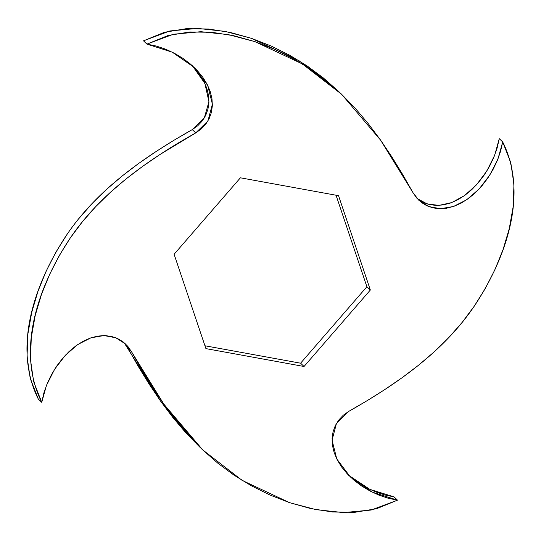 <?xml version="1.0" encoding="UTF-8"?>
<svg xmlns="http://www.w3.org/2000/svg" width="541" height="541" viewBox="0 0 541 541"><rect width="100%" height="100%" fill="white"/><g stroke="black" fill="none" stroke-linecap="round" stroke-linejoin="round"><path stroke-width="0.81" d="M341.696 94.364L338.247 91.071L298.869 60.612L251.47 38.35L225.009 31.351L197.472 28.402L169.86 30.959L143.507 40.832L146.949 44.119L173.309 34.245L200.921 31.696L228.451 34.638L254.919 41.637L302.311 63.899L341.696 94.364L380.621 140.173L412.972 192.63L418.815 200.244L428.621 206.52L440.462 208.725L453.426 206.5L466.579 199.839L479.001 189.12L489.781 175.095L497.99 158.871L502.704 141.938L499.255 138.652L494.711 155.159L486.826 171.024L476.452 184.866L464.442 195.632L451.661 202.605L438.947 205.391L427.16 203.937L417.152 198.533M192.353 65.711L204.897 83.456L208.934 101.728L204.302 117.979L192.271 129.603L195.72 132.89L207.96 120.907L212.39 104.122L207.676 85.35L194.111 67.341L172.322 52.207L146.949 44.119L143.507 40.832L164.403 32.291L186.287 28.68L208.434 28.998L230.25 32.426L251.274 38.283L271.197 46.032L289.814 55.317L307.085 65.907L323.092 77.742L337.969 90.814M193.739 67.158L199.338 73.955L203.714 81.042L206.797 88.264L208.535 95.466L208.914 102.492L207.947 109.194L205.695 115.409L202.246 120.988L197.722 125.776L192.271 129.603C143.365 157.174 97.035 190.019 66.786 234.76C37.884 278.054 11.036 344.272 38.296 399.062L41.745 402.348C14.479 347.565 41.326 281.347 70.235 238.047C100.477 193.313 146.807 160.461 195.72 132.89L192.271 129.603L174.168 140.16L156.329 151.358L139.017 163.213L122.462 175.778L106.854 189.113L92.315 203.315L78.952 218.483M123.848 342.467L128.028 348.37L131.47 351.657L125.627 344.042L115.821 337.767L103.98 335.562L91.023 337.794L77.87 344.455L65.441 355.167L54.661 369.192L46.458 385.415L41.745 402.348L38.296 399.062L30.201 378.321L27.05 356.485L27.834 334.304L31.723 312.387L38.012 291.214L46.174 271.109L55.838 252.275L66.786 234.76M124.315 343.001L160.379 400.827L199.304 446.636L202.753 449.929L163.822 404.12L131.47 351.657L128.028 348.37L138.198 366.277L149.005 383.907L160.488 400.989L172.701 417.3L185.698 432.644L199.582 446.9M417.929 199.142L423.434 202.483L429.595 204.606L436.276 205.431L443.302 204.904L450.538 203.017L457.814 199.778L464.99 195.24L471.901 189.499L478.393 182.655L484.323 174.878L489.524 166.351L493.852 157.296L497.152 147.964L499.255 138.652L502.704 141.938C529.964 196.728 503.116 262.946 474.214 306.24C443.965 350.981 397.635 383.826 348.729 411.397L336.482 423.387L332.052 440.164L336.766 458.944L350.338 476.946L372.12 492.08L397.493 500.168L394.051 496.881L397.493 500.168L371.14 510.041L343.528 512.597L315.991 509.649L289.53 502.65L242.131 480.388L202.753 449.929M394.051 496.881L369.821 489.355L348.647 475.289L358.162 482.687L366.575 487.718L375.535 491.857L384.786 494.961L394.051 496.881M502.704 141.938L500.594 151.25L497.301 160.582L492.973 169.644L487.766 178.172L481.842 185.948L475.343 192.785L468.432 198.533L461.257 203.064L453.98 206.304L446.751 208.19L439.718 208.718L433.043 207.893L426.876 205.769L421.371 202.435L416.685 197.999L412.972 192.63L402.802 174.723L391.995 157.093L380.512 140.011L368.299 123.7L355.302 108.356L341.418 94.1L326.534 81.035L310.534 69.201L293.256 58.604L274.639 49.326L254.723 41.569L233.692 35.72L211.876 32.291L189.729 31.966L167.845 35.584L146.949 44.119L156.214 46.039L165.465 49.143L174.425 53.282L182.838 58.313L190.486 64.088L197.181 70.445L202.78 77.248L207.162 84.328L210.246 91.551L211.977 98.753L212.356 105.779L211.389 112.481L209.144 118.695L205.688 124.274L201.164 129.062L195.72 132.89L159.771 154.645L142.459 166.5L125.904 179.064L110.296 192.4L95.764 206.601L82.394 221.776L70.235 238.047L59.287 255.562L49.616 274.402L41.454 294.5L35.165 315.68L31.283 337.591L30.492 359.772L33.65 381.608L41.745 402.348L43.848 393.037L47.148 383.704L51.476 374.649L56.677 366.122L62.607 358.345L69.099 351.501L76.011 345.76L83.186 341.222L90.462 337.983L97.698 336.096L104.724 335.569L111.405 336.394L117.566 338.517L123.071 341.858L127.757 346.287L131.47 351.657L141.641 369.564L152.454 387.194L163.937 404.276L176.143 420.587L189.14 435.938L203.031 450.186L217.908 463.258L233.915 475.093L251.186 485.683L269.803 494.968L289.726 502.717L310.75 508.574L332.566 512.002L354.713 512.32L376.597 508.709L397.493 500.168L388.235 498.254L378.977 495.15L370.017 491.005L361.604 485.974L353.956 480.205L347.261 473.842L341.662 467.045L337.286 459.958L334.203 452.736L332.465 445.534L332.086 438.508L333.053 431.806L335.305 425.591L338.754 420.012L343.278 415.224L348.729 411.397L366.832 400.84L384.671 389.642L401.983 377.787L418.538 365.222L434.146 351.887L448.685 337.685L462.048 322.517L474.214 306.24L485.162 288.725L494.826 269.891L502.988 249.786L509.277 228.613L513.166 206.696L513.95 184.515L510.799 162.679L502.704 141.938M338.531 195.68L370.348 290.017L304.035 366.487L205.911 348.614L174.101 254.27L240.407 177.806L338.531 195.68L370.348 290.017L366.899 286.73L300.593 363.194L204.958 345.773L300.593 363.194L304.035 366.487L205.911 348.614L174.101 254.27L240.407 177.806L338.531 195.68M336.042 195.227L366.899 286.73L336.042 195.227M300.593 363.194L366.899 286.73L370.348 290.017L304.035 366.487L300.593 363.194"/></g></svg>
